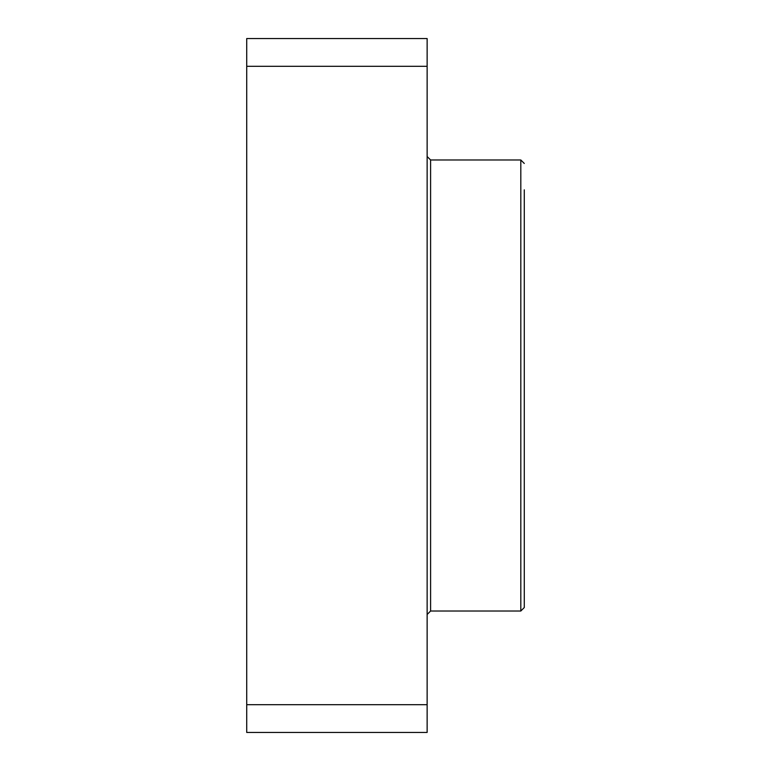 <?xml version="1.0" encoding="UTF-8"?>
<svg xmlns="http://www.w3.org/2000/svg" width="771" height="771" viewBox="0 0 771 771"><rect width="100%" height="100%" fill="white"/><g stroke="black" fill="none" stroke-linecap="round" stroke-linejoin="round"><path stroke-width="1.16" d="M246.72 66.306L246.72 38.55L427.134 38.55L427.134 732.45L246.72 732.45L246.72 66.306L427.134 66.306M427.134 704.694L246.72 704.694M524.28 246.72L524.28 196.769M427.134 156.513L430.603 159.982L430.603 611.018L520.81 611.018L524.28 607.548L524.28 189.83M520.81 611.018L520.81 159.982L524.28 163.452M430.603 611.018L427.134 614.487M430.603 159.982L520.81 159.982"/></g></svg>
